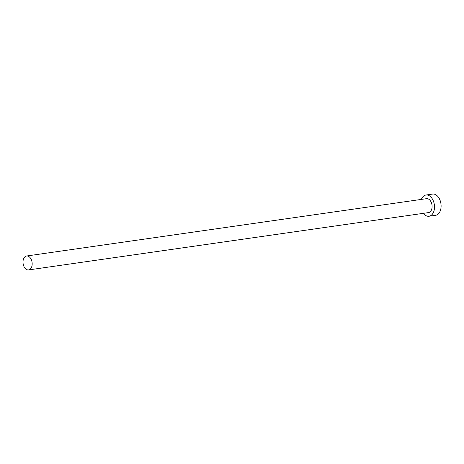 <?xml version="1.0" encoding="UTF-8"?>
<svg xmlns="http://www.w3.org/2000/svg" width="464" height="464" viewBox="0 0 464 464"><rect width="100%" height="100%" fill="white"/><g stroke="black" fill="none" stroke-linecap="round" stroke-linejoin="round"><path stroke-width="0.7" d="M24.256 267.09A7.035 4.524 -98.2 0 0 28.588 269.926A7.035 4.524 -98.2 0 0 31.975 265.843A7.035 4.524 -98.2 0 0 30.914 258.837A7.035 4.524 -98.2 0 0 26.587 256A7.035 4.524 -98.2 0 0 23.2 260.089A7.035 4.524 -98.2 0 0 24.256 267.09M28.588 269.926L428.51 212.599A7.035 4.524 -98.2 0 0 431.897 208.51A7.035 4.524 -98.2 0 0 430.836 201.504A7.035 4.524 -98.2 0 0 426.509 198.667L26.587 256M423.359 213.336A10.724 6.89 -98.2 0 0 429.032 216.247A10.724 6.89 -98.2 0 0 434.194 210.018A10.724 6.89 -98.2 0 0 432.581 199.34A10.724 6.89 -98.2 0 0 425.987 195.019A10.724 6.89 -98.2 0 0 421.364 199.404M429.032 216.247L435.638 215.296A10.724 6.89 -98.2 0 0 440.8 209.067A10.724 6.89 -98.2 0 0 439.188 198.395A10.724 6.89 -98.2 0 0 432.593 194.074L425.987 195.019"/></g></svg>
